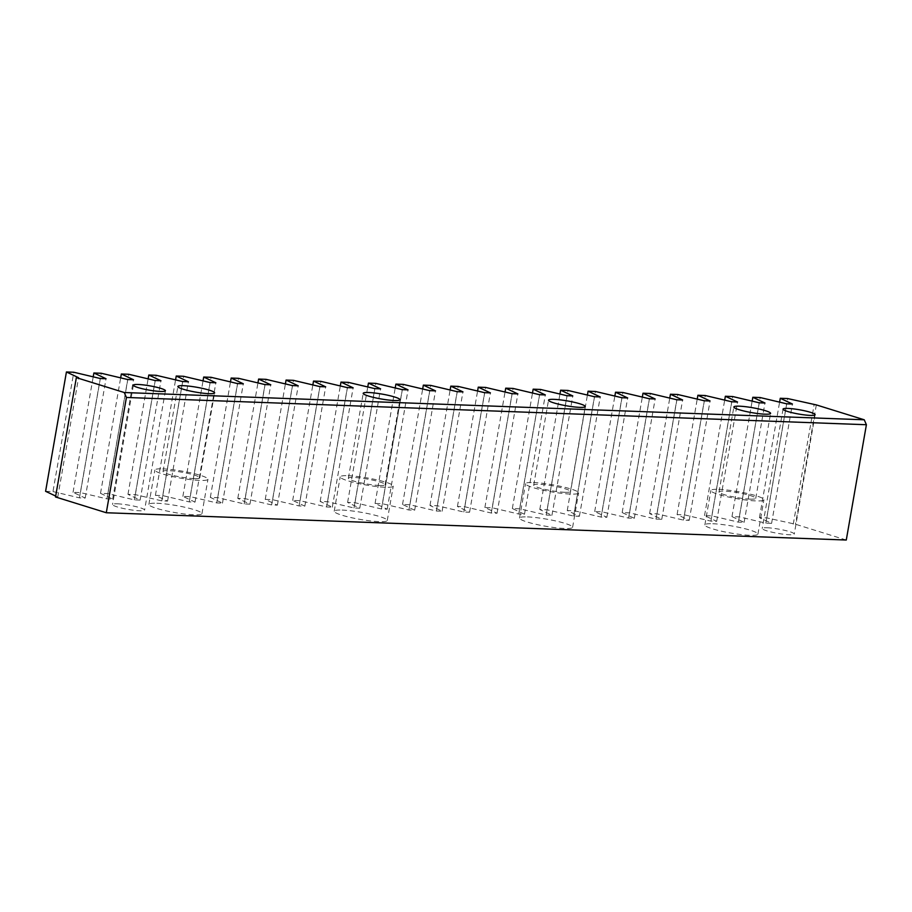 <?xml version="1.0" encoding="UTF-8"?>
<svg xmlns="http://www.w3.org/2000/svg" width="912" height="912" viewBox="0 0 912 912"><rect width="100%" height="100%" fill="white"/><g stroke="black" fill="none" stroke-linecap="round" stroke-linejoin="round"><path stroke-width="0.68" stroke-dasharray="4.56 3.42" d="M156.818 503.253A26.927 3.58 -170.1 0 1 185.968 507.505A26.927 3.58 -170.1 0 1 201.951 513.661A26.927 3.58 -170.1 0 1 194.005 514.813A26.927 3.58 -170.1 0 1 164.867 510.56A26.927 3.58 -170.1 0 1 148.884 504.404A26.927 3.58 -170.1 0 1 156.818 503.253M162.826 468.859A26.927 3.58 -170.1 0 1 191.965 473.111A26.927 3.58 -170.1 0 1 207.947 479.279A26.927 3.58 -170.1 0 1 200.013 480.419A26.927 3.58 -170.1 0 1 170.863 476.167A26.927 3.58 -170.1 0 1 154.88 470.011A26.927 3.58 -170.1 0 1 162.826 468.859M342.148 510.082A26.927 3.58 -170.1 0 1 371.287 514.334A26.927 3.58 -170.1 0 1 387.269 520.49A26.927 3.58 -170.1 0 1 379.335 521.641A26.927 3.58 -170.1 0 1 350.185 517.389A26.927 3.58 -170.1 0 1 334.214 511.233A26.927 3.58 -170.1 0 1 342.148 510.082M348.145 475.699A26.927 3.58 -170.1 0 1 377.294 479.951A26.927 3.58 -170.1 0 1 393.266 486.107A26.927 3.58 -170.1 0 1 385.331 487.259A26.927 3.58 -170.1 0 1 356.193 483.007A26.927 3.58 -170.1 0 1 340.21 476.839A26.927 3.58 -170.1 0 1 348.145 475.699M527.467 516.91A26.927 3.58 -170.1 0 1 556.616 521.162A26.927 3.58 -170.1 0 1 572.599 527.318A26.927 3.58 -170.1 0 1 564.653 528.47A26.927 3.58 -170.1 0 1 535.515 524.218A26.927 3.58 -170.1 0 1 519.532 518.062A26.927 3.58 -170.1 0 1 527.467 516.91M533.474 482.528A26.927 3.58 -170.1 0 1 562.613 486.78A26.927 3.58 -170.1 0 1 578.596 492.936A26.927 3.58 -170.1 0 1 570.661 494.087A26.927 3.58 -170.1 0 1 541.511 489.835A26.927 3.58 -170.1 0 1 525.529 483.679A26.927 3.58 -170.1 0 1 533.474 482.528M712.796 523.739A26.927 3.58 -170.1 0 1 741.935 527.991A26.927 3.58 -170.1 0 1 757.918 534.147A26.927 3.58 -170.1 0 1 749.983 535.298A26.927 3.58 -170.1 0 1 720.833 531.046A26.927 3.58 -170.1 0 1 704.862 524.89A26.927 3.58 -170.1 0 1 712.796 523.739M718.793 489.356A26.927 3.58 -170.1 0 1 747.943 493.609A26.927 3.58 -170.1 0 1 763.914 499.765A26.927 3.58 -170.1 0 1 755.98 500.916A26.927 3.58 -170.1 0 1 726.841 496.664A26.927 3.58 -170.1 0 1 710.858 490.508A26.927 3.58 -170.1 0 1 718.793 489.356M117.329 503.812A16.268 2.166 -170.1 0 1 134.93 506.377A16.268 2.166 -170.1 0 1 144.586 510.093A16.268 2.166 -170.1 0 1 139.787 510.788A16.268 2.166 -170.1 0 1 122.185 508.223A16.268 2.166 -170.1 0 1 112.541 504.507A16.268 2.166 -170.1 0 1 117.329 503.812M767.015 527.752A16.268 2.166 -170.1 0 1 784.616 530.328A16.268 2.166 -170.1 0 1 794.261 534.044A16.268 2.166 -170.1 0 1 789.473 534.74A16.268 2.166 -170.1 0 1 771.871 532.175A16.268 2.166 -170.1 0 1 762.215 528.447A16.268 2.166 -170.1 0 1 767.015 527.752M750.257 499.138A18.65 2.485 9.9 0 0 755.752 498.34A18.65 2.485 9.9 0 0 744.694 494.076A18.65 2.485 9.9 0 0 724.516 491.135A18.65 2.485 9.9 0 0 719.021 491.933A18.65 2.485 9.9 0 0 730.079 496.196A18.65 2.485 9.9 0 0 750.257 499.138M564.938 492.309A18.65 2.485 9.9 0 0 570.433 491.511A18.65 2.485 9.9 0 0 559.364 487.247A18.65 2.485 9.9 0 0 539.197 484.306A18.65 2.485 9.9 0 0 533.702 485.104A18.65 2.485 9.9 0 0 544.76 489.356A18.65 2.485 9.9 0 0 564.938 492.309M379.609 485.48A18.65 2.485 9.9 0 0 385.103 484.682A18.65 2.485 9.9 0 0 374.045 480.419A18.65 2.485 9.9 0 0 353.867 477.478A18.65 2.485 9.9 0 0 348.373 478.264A18.65 2.485 9.9 0 0 359.431 482.528A18.65 2.485 9.9 0 0 379.609 485.48M194.29 478.64A18.65 2.485 9.9 0 0 199.785 477.854A18.65 2.485 9.9 0 0 188.716 473.59A18.65 2.485 9.9 0 0 168.549 470.638A18.65 2.485 9.9 0 0 163.054 471.436A18.65 2.485 9.9 0 0 174.112 475.699A18.65 2.485 9.9 0 0 194.29 478.64M55.678 496.071L57.752 497.051L55.518 496.972M45.6 491.317L52.964 491.579L73.792 372.244M846.279 540.029L795.503 524.24L766.81 517.891L759.445 517.628L771.598 523.363L765.818 523.146L739.347 516.887L731.983 516.614L744.135 522.348L738.367 522.131L711.896 515.873L704.531 515.599L716.684 521.333L710.904 521.128L684.445 514.858L677.08 514.585L689.221 520.33L683.453 520.114L656.982 513.844L649.618 513.57L661.77 519.316L655.99 519.099L629.531 512.84L622.166 512.567L634.319 518.301L628.539 518.084L602.08 511.826L594.704 511.552L606.856 517.286L601.088 517.081L574.617 510.811L567.253 510.538L579.405 516.272L573.625 516.067L547.166 509.797L539.801 509.523L551.954 515.269L546.174 515.052L519.703 508.782L512.339 508.52L524.491 514.254L518.723 514.037L492.252 507.779L484.888 507.505L497.04 513.239L491.26 513.034L464.801 506.764L457.436 506.491L469.577 512.225L463.809 512.02L437.338 505.75L429.974 505.476L442.126 511.222L436.346 511.005L409.887 504.735L402.523 504.473L414.675 510.207L408.895 509.99L382.436 503.732L375.06 503.458L387.212 509.192L381.444 508.976L354.973 502.717L347.609 502.444L359.761 508.178L353.981 507.973L327.522 501.703L320.158 501.429L332.31 507.175L326.53 506.958L300.059 500.688L292.695 500.426L304.847 506.16L299.079 505.943L272.608 499.685L265.244 499.411L277.396 505.145L271.616 504.929L245.157 498.67L237.793 498.397L249.934 504.131L244.165 503.926L217.694 497.656L210.33 497.382L222.482 503.128L216.703 502.911L190.243 496.641L182.879 496.367L195.031 502.113L189.251 501.896L162.792 495.638L155.416 495.364L167.569 501.098L161.8 500.882L135.329 494.623L127.965 494.35L140.117 500.084L134.338 499.879L107.878 493.609L100.514 493.335L112.666 499.081L106.886 498.864L80.427 492.594L73.051 492.32L85.204 498.066L79.435 497.849L52.964 491.579M73.051 492.32L93.206 376.838M80.427 492.594L101.255 373.259M100.514 493.335L120.669 377.853M107.878 493.609L128.706 374.273M127.965 494.35L148.12 378.868M135.329 494.623L156.157 375.288M155.416 495.364L175.571 379.882M162.792 495.638L183.62 376.291M182.879 496.367L203.034 380.897M190.243 496.641L211.071 377.306M210.33 497.382L230.485 381.9M217.694 497.656L238.522 378.32M237.793 498.397L257.948 382.915M245.157 498.67L265.985 379.335M265.244 499.411L285.399 383.929M272.608 499.685L293.436 380.338M292.695 500.426L312.85 384.944M300.059 500.688L320.887 381.353M320.158 501.429L340.313 385.947M327.522 501.703L348.35 382.367M347.609 502.444L367.764 386.962M354.973 502.717L375.801 383.382M375.06 503.458L395.215 387.976M382.436 503.732L403.264 384.385M402.523 504.473L422.678 388.991M409.887 504.735L430.715 385.4M429.974 505.476L450.129 389.994M437.338 505.75L458.166 386.414M457.436 506.491L477.592 391.009M464.801 506.764L485.629 387.429M484.888 507.505L505.043 392.023M492.252 507.779L513.08 388.432M512.339 508.52L532.494 393.038M519.703 508.782L540.531 389.447M539.801 509.523L559.957 394.041M547.166 509.797L567.994 390.461M567.253 510.538L587.408 395.056M574.617 510.811L595.445 391.476M594.704 511.552L614.859 396.07M602.08 511.826L622.907 392.491M622.166 512.567L642.322 397.085M629.531 512.84L650.359 393.494M649.618 513.57L669.773 398.088M656.982 513.844L677.81 394.508M677.08 514.585L697.224 399.103M684.445 514.858L705.272 395.523M704.531 515.599L724.687 400.117M711.896 515.873L732.724 396.538M731.983 516.614L752.138 401.132M739.347 516.887L760.175 397.541M759.445 517.628L779.6 402.146M766.81 517.891L787.637 398.555M816.331 404.905L795.503 524.24M793.269 524.161L814.097 404.825M771.598 523.363L792.425 404.027M765.818 523.146L786.646 403.811M744.135 522.348L764.963 403.013M738.367 522.131L759.194 402.796M716.684 521.333L737.512 401.998M710.904 521.128L731.732 401.782M689.221 520.33L710.049 400.984M683.453 520.114L704.281 400.778M661.77 519.316L682.598 399.98M655.99 519.099L676.818 399.764M634.319 518.301L655.147 398.966M628.539 518.084L649.367 398.749M606.856 517.286L627.684 397.951M601.088 517.081L621.916 397.735M579.405 516.272L600.233 396.937M573.625 516.067L594.453 396.731M551.954 515.269L572.782 395.933M546.174 515.052L567.002 395.717M524.491 514.254L545.319 394.919M518.723 514.037L539.551 394.702M497.04 513.239L517.868 393.904M491.26 513.034L512.088 393.688M469.577 512.225L490.405 392.89M463.809 512.02L484.637 392.684M442.126 511.222L462.954 391.875M436.346 511.005L457.174 391.67M414.675 510.207L435.503 390.872M408.895 509.99L429.723 390.655M387.212 509.192L408.04 389.857M381.444 508.976L402.272 389.641M359.761 508.178L380.589 388.843M353.981 507.973L374.809 388.626M332.31 507.175L353.138 387.828M326.53 506.958L347.358 387.623M304.847 506.16L325.675 386.825M299.079 505.943L319.907 386.608M277.396 505.145L298.224 385.81M271.616 504.929L292.444 385.594M249.934 504.131L270.761 384.796M244.165 503.926L264.993 384.579M222.482 503.128L243.31 383.781M216.703 502.911L237.53 383.576M195.031 502.113L215.859 382.778M189.251 501.896L210.079 382.561M167.569 501.098L188.396 381.763M161.8 500.882L182.628 381.547M140.117 500.084L160.945 380.749M134.338 499.879L155.165 380.532M112.666 499.081L133.494 379.734M106.886 498.864L127.714 379.529M85.204 498.066L106.031 378.731M79.435 497.849L100.263 378.514M57.752 497.051L78.58 377.716M201.951 513.661L207.947 479.279M387.269 520.49L393.266 486.107M572.599 527.318L578.596 492.936M757.918 534.147L763.914 499.765M165.414 390.758L144.586 510.093M815.089 414.709L794.261 534.044M755.752 498.34L770.583 413.387M570.433 491.511L585.253 406.558M385.103 484.682L399.935 399.73M199.785 477.854L214.605 392.901M163.054 471.436L177.874 386.483M348.373 478.264L363.204 393.311M533.702 485.104L548.522 400.151M719.021 491.933L733.852 406.98M783.043 409.112L762.215 528.447M133.369 385.172L112.541 504.507M704.862 524.89L710.858 490.508M519.532 518.062L525.529 483.679M334.214 511.233L340.21 476.839M148.884 504.404L154.88 470.011"/><path stroke-width="1.37" d="M138.157 384.476A16.268 2.166 -170.1 0 1 155.758 387.041A16.268 2.166 -170.1 0 1 165.414 390.758A16.268 2.166 -170.1 0 1 160.615 391.453A16.268 2.166 -170.1 0 1 143.013 388.888A16.268 2.166 -170.1 0 1 133.369 385.172A16.268 2.166 -170.1 0 1 138.157 384.476M787.843 408.416A16.268 2.166 -170.1 0 1 805.444 410.981A16.268 2.166 -170.1 0 1 815.089 414.709A16.268 2.166 -170.1 0 1 810.301 415.405A16.268 2.166 -170.1 0 1 792.699 412.828A16.268 2.166 -170.1 0 1 783.043 409.112A16.268 2.166 -170.1 0 1 787.843 408.416M739.347 406.182A18.65 2.485 -170.1 0 1 759.514 409.123A18.65 2.485 -170.1 0 1 770.583 413.387A18.65 2.485 -170.1 0 1 765.088 414.185A18.65 2.485 -170.1 0 1 744.91 411.244A18.65 2.485 -170.1 0 1 733.852 406.98A18.65 2.485 -170.1 0 1 739.347 406.182M554.017 399.353A18.65 2.485 -170.1 0 1 574.195 402.295A18.65 2.485 -170.1 0 1 585.253 406.558A18.65 2.485 -170.1 0 1 579.758 407.356A18.65 2.485 -170.1 0 1 559.592 404.415A18.65 2.485 -170.1 0 1 548.522 400.151A18.65 2.485 -170.1 0 1 554.017 399.353M368.699 392.525A18.65 2.485 -170.1 0 1 388.865 395.466A18.65 2.485 -170.1 0 1 399.935 399.73A18.65 2.485 -170.1 0 1 394.44 400.528A18.65 2.485 -170.1 0 1 374.262 397.575A18.65 2.485 -170.1 0 1 363.204 393.311A18.65 2.485 -170.1 0 1 368.699 392.525M183.369 385.685A18.65 2.485 -170.1 0 1 203.547 388.637A18.65 2.485 -170.1 0 1 214.605 392.901A18.65 2.485 -170.1 0 1 209.11 393.688A18.65 2.485 -170.1 0 1 188.944 390.746A18.65 2.485 -170.1 0 1 177.874 386.483A18.65 2.485 -170.1 0 1 183.369 385.685M126.415 397.461L124.26 392.525L76.346 377.636L78.58 377.716L66.428 371.971L73.792 372.244L100.263 378.514L106.031 378.731L93.879 372.985L101.255 373.259L127.714 379.529L133.494 379.734L121.342 374L128.706 374.273L155.165 380.532L160.945 380.749L148.793 375.014L156.157 375.288L182.628 381.547L188.396 381.763L176.244 376.018L183.62 376.291L210.079 382.561L215.859 382.778L203.707 377.032L211.071 377.306L237.53 383.576L243.31 383.781L231.158 378.047L238.522 378.32L264.993 384.579L270.761 384.796L258.62 379.061L265.985 379.335L292.444 385.594L298.224 385.81L286.072 380.076L293.436 380.338L319.907 386.608L325.675 386.825L313.523 381.079L320.887 381.353L347.358 387.623L353.138 387.828L340.985 382.094L348.35 382.367L374.809 388.626L380.589 388.843L368.437 383.108L375.801 383.382L402.272 389.641L408.04 389.857L395.888 384.123L403.264 384.385L429.723 390.655L435.503 390.872L423.35 385.126L430.715 385.4L457.174 391.67L462.954 391.875L450.802 386.141L458.166 386.414L484.637 392.684L490.405 392.89L478.264 387.155L485.629 387.429L512.088 393.688L517.868 393.904L505.715 388.17L513.08 388.432L539.551 394.702L545.319 394.919L533.167 389.173L540.531 389.447L567.002 395.717L572.782 395.933L560.629 390.188L567.994 390.461L594.453 396.731L600.233 396.937L588.08 391.202L595.445 391.476L621.916 397.735L627.684 397.951L615.532 392.217L622.907 392.491L649.367 398.749L655.147 398.966L642.994 393.22L650.359 393.494L676.818 399.764L682.598 399.98L670.445 394.235L677.81 394.508L704.281 400.778L710.049 400.984L697.908 395.249L705.272 395.523L731.732 401.782L737.512 401.998L725.359 396.264L732.724 396.538L759.194 402.796L764.963 403.013L752.81 397.279L760.175 397.541L786.646 403.811L792.425 404.027L780.273 398.282L787.637 398.555L816.331 404.905L864.245 419.794L866.4 424.73L126.415 397.461L106.294 512.749L846.279 540.029L866.4 424.73M124.26 392.525L864.245 419.794M66.428 371.971L45.6 491.317L55.678 496.071M106.294 512.749L55.518 496.972L76.346 377.636M93.206 376.838L93.879 372.985M120.669 377.853L121.342 374M148.12 378.868L148.793 375.014M175.571 379.882L176.244 376.018M203.034 380.897L203.707 377.032M230.485 381.9L231.158 378.047M257.948 382.915L258.62 379.061M285.399 383.929L286.072 380.076M312.85 384.944L313.523 381.079M340.313 385.947L340.985 382.094M367.764 386.962L368.437 383.108M395.215 387.976L395.888 384.123M422.678 388.991L423.35 385.126M450.129 389.994L450.802 386.141M477.592 391.009L478.264 387.155M505.043 392.023L505.715 388.17M532.494 393.038L533.167 389.173M559.957 394.041L560.629 390.188M587.408 395.056L588.08 391.202M614.859 396.07L615.532 392.217M642.322 397.085L642.994 393.22M669.773 398.088L670.445 394.235M697.224 399.103L697.908 395.249M724.687 400.117L725.359 396.264M752.138 401.132L752.81 397.279M779.6 402.146L780.273 398.282"/></g></svg>
